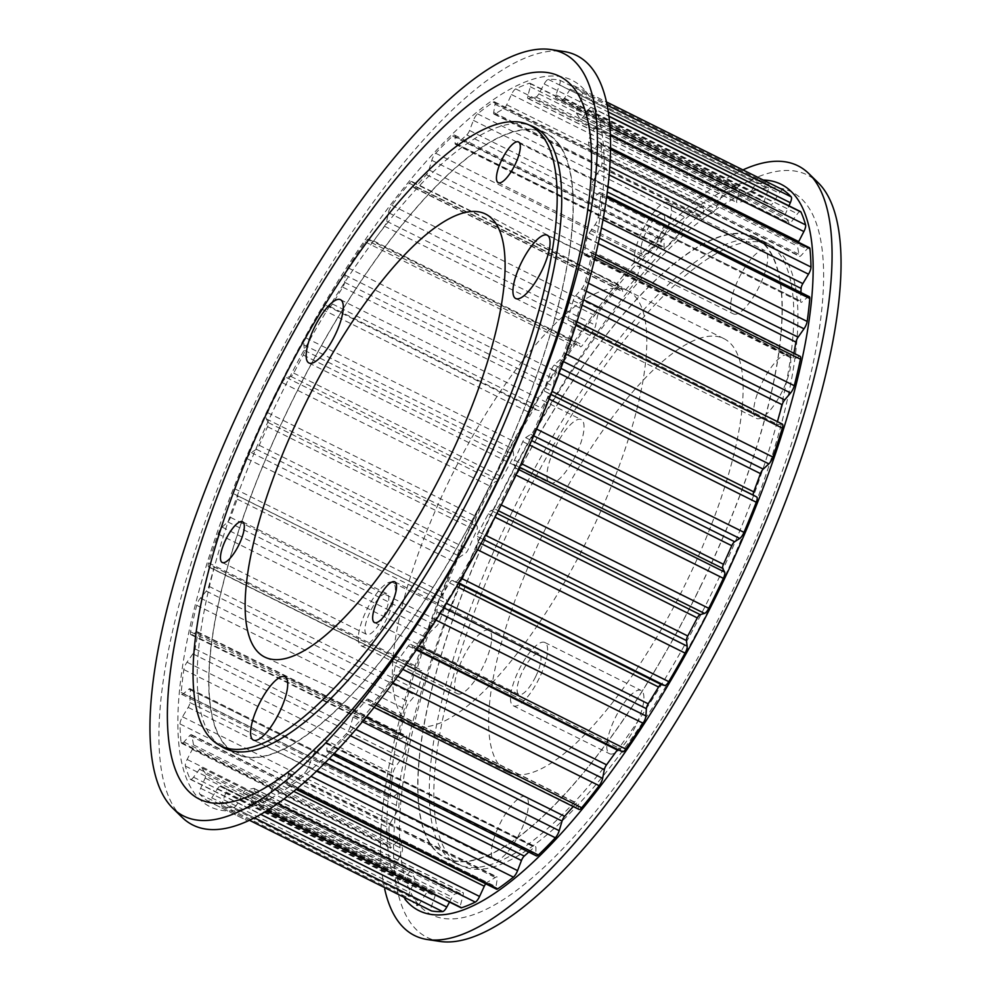<?xml version="1.0" encoding="UTF-8"?>
<svg xmlns="http://www.w3.org/2000/svg" width="991" height="991" viewBox="0 0 991 991"><rect width="100%" height="100%" fill="white"/><g stroke="black" fill="none" stroke-linecap="round" stroke-linejoin="round"><path stroke-width="0.74" stroke-dasharray="4.96 3.72" d="M405.009 899.246A405.815 125.659 116.5 0 1 482.716 501.273A405.815 125.659 116.5 0 1 763.219 180.015M384.719 889.15A429.958 133.128 116.5 0 1 482.022 501.644A429.958 133.128 116.5 0 1 742.928 169.907M440.115 941.45A425.994 131.902 116.5 0 1 494.212 507.603A425.994 131.902 116.5 0 1 818.046 182.604M494.856 507.256A403.783 125.027 116.5 0 1 788.502 190.495A403.783 125.027 116.5 0 1 728.236 599.332A403.783 125.027 116.5 0 1 434.591 916.093A403.783 125.027 116.5 0 1 494.856 507.256M700.278 587.106A347.023 107.449 -63.5 0 0 754.696 236.911A347.023 107.449 -63.5 0 0 499.699 507.974A347.023 107.449 -63.5 0 0 445.281 858.169A347.023 107.449 -63.5 0 0 700.278 587.106M511.257 513.722A347.023 107.449 116.5 0 1 766.254 242.671A347.023 107.449 116.5 0 1 711.835 592.866A347.023 107.449 116.5 0 1 456.839 863.929A347.023 107.449 116.5 0 1 511.257 513.722M273.727 397.193A405.815 125.659 116.5 0 1 568.846 78.834A405.815 125.659 116.5 0 1 508.284 489.727A405.815 125.659 116.5 0 1 213.164 808.086A405.815 125.659 116.5 0 1 273.727 397.193M182.133 817.377A429.958 133.128 116.5 0 1 260.472 391.309A429.958 133.128 116.5 0 1 563.594 51.458M491.301 483.026A347.023 107.449 116.5 0 1 236.304 754.089A347.023 107.449 116.5 0 1 290.722 403.894A347.023 107.449 116.5 0 1 545.719 132.831A347.023 107.449 116.5 0 1 491.301 483.026M220.324 745.69A347.023 107.449 116.5 0 1 279.165 398.134A347.023 107.449 116.5 0 1 529.38 125.139M491.189 482.989A346.627 107.325 -63.5 0 0 545.545 133.178A346.627 107.325 -63.5 0 0 290.834 403.932A346.627 107.325 -63.5 0 0 236.477 753.73A346.627 107.325 -63.5 0 0 491.189 482.989M659.411 236.861A22.743 7.036 116.5 0 1 642.701 254.625A22.743 7.036 116.5 0 1 646.256 231.671A22.743 7.036 116.5 0 1 662.979 213.907A22.743 7.036 116.5 0 1 659.411 236.861M535.623 676.717A22.743 7.036 116.5 0 1 518.912 694.48A22.743 7.036 116.5 0 1 522.48 671.539A22.743 7.036 116.5 0 1 539.191 653.775A22.743 7.036 116.5 0 1 535.623 676.717M383.418 616.662A22.743 7.036 116.5 0 1 366.707 634.426A22.743 7.036 116.5 0 1 370.275 611.484A22.743 7.036 116.5 0 1 386.986 593.72A22.743 7.036 116.5 0 1 383.418 616.662M449.567 479.867A242.25 75.006 -63.5 0 0 411.575 724.334A242.25 75.006 -63.5 0 0 412.268 724.656A242.25 75.006 -63.5 0 0 589.583 535.115A242.25 75.006 -63.5 0 0 628.244 290.995A242.25 75.006 -63.5 0 0 627.576 290.648A242.25 75.006 -63.5 0 0 449.567 479.867M545.868 527.831A242.25 75.006 -63.5 0 0 507.887 772.299A242.25 75.006 -63.5 0 0 685.883 583.08A242.25 75.006 -63.5 0 0 723.876 338.612A242.25 75.006 -63.5 0 0 545.868 527.831M759.354 286.263A35.354 10.951 116.5 0 1 733.377 313.887A35.354 10.951 116.5 0 1 738.914 278.198A35.354 10.951 116.5 0 1 764.903 250.587A35.354 10.951 116.5 0 1 759.354 286.263M663.053 238.298A35.354 10.951 116.5 0 1 637.077 265.922A35.354 10.951 116.5 0 1 642.614 230.234A35.354 10.951 116.5 0 1 668.603 202.622A35.354 10.951 116.5 0 1 663.053 238.298M635.578 726.118A35.354 10.951 116.5 0 1 609.589 753.742A35.354 10.951 116.5 0 1 615.138 718.054A35.354 10.951 116.5 0 1 641.115 690.442A35.354 10.951 116.5 0 1 635.578 726.118M539.265 678.166A35.354 10.951 116.5 0 1 513.288 705.778A35.354 10.951 116.5 0 1 518.838 670.102A35.354 10.951 116.5 0 1 544.815 642.478A35.354 10.951 116.5 0 1 539.265 678.166M483.36 666.063A35.354 10.951 116.5 0 1 457.384 693.688A35.354 10.951 116.5 0 1 462.921 658.012A35.354 10.951 116.5 0 1 488.91 630.387A35.354 10.951 116.5 0 1 483.36 666.063M387.06 618.111A35.354 10.951 116.5 0 1 361.083 645.723A35.354 10.951 116.5 0 1 366.62 610.047A35.354 10.951 116.5 0 1 392.609 582.423A35.354 10.951 116.5 0 1 387.06 618.111M782.469 390.801A35.354 10.951 116.5 0 1 756.48 418.425A35.354 10.951 116.5 0 1 762.029 382.749A35.354 10.951 116.5 0 1 788.006 355.125A35.354 10.951 116.5 0 1 782.469 390.801M520.126 832.366A35.354 10.951 116.5 0 1 494.15 859.99A35.354 10.951 116.5 0 1 499.687 824.301A35.354 10.951 116.5 0 1 525.676 796.69A35.354 10.951 116.5 0 1 520.126 832.366M575.709 455.278A35.354 10.951 116.5 0 1 549.72 482.902A35.354 10.951 116.5 0 1 555.27 447.214A35.354 10.951 116.5 0 1 581.246 419.602A35.354 10.951 116.5 0 1 575.709 455.278M700.166 587.068A346.627 107.325 -63.5 0 0 754.523 237.27A346.627 107.325 -63.5 0 0 499.811 508.011A346.627 107.325 -63.5 0 0 445.455 857.822A346.627 107.325 -63.5 0 0 700.166 587.068M515.704 515.927A346.627 107.325 116.5 0 1 770.416 245.173A346.627 107.325 116.5 0 1 716.059 594.972A346.627 107.325 116.5 0 1 461.348 865.725A346.627 107.325 116.5 0 1 515.704 515.927M396.35 662.806A4.757 1.474 116.5 0 1 397.577 660.737L408.317 645.959A4.757 1.474 116.5 0 1 410.584 644.299A4.757 1.474 116.5 0 1 410.757 644.447L413.111 647.482A6.788 2.106 -63.5 0 0 413.358 647.68A6.788 2.106 -63.5 0 0 416.815 645.017A402.012 124.482 -63.5 0 0 434.095 619.164A6.788 2.106 -63.5 0 0 436.92 611.868L437.403 604.597A4.757 1.474 116.5 0 1 438.517 601.029A4.757 1.474 116.5 0 1 439.224 599.728L449.604 582.943A4.757 1.474 116.5 0 1 452.292 580.491L455.736 581.42A6.788 2.106 -63.5 0 0 459.799 577.567A402.012 124.482 -63.5 0 0 476.114 549.026A6.788 2.106 -63.5 0 0 478.207 542.102L477.439 536.49A4.757 1.474 116.5 0 1 478.542 532.34A4.757 1.474 116.5 0 1 478.764 531.894L488.328 513.821A4.757 1.474 116.5 0 1 491.164 510.538L495.525 509.324A6.788 2.106 -63.5 0 0 499.774 504.246A402.012 124.482 -63.5 0 0 514.403 474.268A6.788 2.106 -63.5 0 0 515.679 468.012L513.71 464.308A4.757 1.474 116.5 0 1 514.478 460.208L522.79 441.639A4.757 1.474 116.5 0 1 523 441.193A4.757 1.474 116.5 0 1 525.651 437.65L530.755 434.355A6.788 2.106 -63.5 0 0 535.004 428.285A402.012 124.482 -63.5 0 0 547.305 398.159A6.788 2.106 -63.5 0 0 547.701 392.857L544.604 391.21A4.757 1.474 116.5 0 1 544.79 387.766L551.504 369.532A4.757 1.474 116.5 0 1 552.074 368.181A4.757 1.474 116.5 0 1 554.254 365.035L559.878 359.795A6.788 2.106 -63.5 0 0 563.929 352.982A402.012 124.482 -63.5 0 0 573.368 324.045A6.788 2.106 -63.5 0 0 573.318 319.982A6.788 2.106 -63.5 0 0 572.872 319.92L568.797 320.403A4.757 1.474 116.5 0 1 568.487 320.366A4.757 1.474 116.5 0 1 568.376 317.777L573.194 300.657A4.757 1.474 116.5 0 1 574.062 298.452A4.757 1.474 116.5 0 1 575.721 295.826L581.618 288.876A6.788 2.106 -63.5 0 0 585.297 281.63A402.012 124.482 -63.5 0 0 591.466 255.133A6.788 2.106 -63.5 0 0 591.107 252.234A6.788 2.106 -63.5 0 0 590.103 252.371L585.223 254.984A4.757 1.474 116.5 0 1 584.517 255.071A4.757 1.474 116.5 0 1 584.219 253.275L586.932 238.013A4.757 1.474 116.5 0 1 587.973 235.028A4.757 1.474 116.5 0 1 589.112 233.083L595.021 224.722A6.788 2.106 -63.5 0 0 598.18 217.351A402.012 124.482 -63.5 0 0 600.806 194.459A6.788 2.106 -63.5 0 0 600.286 192.588A6.788 2.106 -63.5 0 0 598.626 193.171L593.151 197.791A4.757 1.474 116.5 0 1 591.986 198.2A4.757 1.474 116.5 0 1 591.615 197.085L592.098 184.363A4.757 1.474 116.5 0 1 593.225 180.684A4.757 1.474 116.5 0 1 593.844 179.532L599.518 170.118A6.788 2.106 -63.5 0 0 602.008 162.958A402.012 124.482 -63.5 0 0 600.967 144.674A6.788 2.106 -63.5 0 0 600.447 143.633A6.788 2.106 -63.5 0 0 598.081 144.921L592.246 151.338A4.757 1.474 116.5 0 1 590.586 152.23A4.757 1.474 116.5 0 1 590.24 151.66L588.481 142.035A4.757 1.474 116.5 0 1 589.571 137.811A4.757 1.474 116.5 0 1 589.719 137.514L594.897 127.467A6.788 2.106 -63.5 0 0 596.619 120.815A402.012 124.482 -63.5 0 0 591.961 107.932A6.788 2.106 -63.5 0 0 591.59 107.523A6.788 2.106 -63.5 0 0 588.481 109.716L582.547 117.644A4.757 1.474 116.5 0 1 580.367 119.18A4.757 1.474 116.5 0 1 580.169 118.982L576.229 112.875A4.757 1.474 116.5 0 1 576.911 108.861L581.358 98.629A6.788 2.106 -63.5 0 0 582.237 92.782A402.012 124.482 -63.5 0 0 574.173 85.87A6.788 2.106 -63.5 0 0 574.099 85.833A6.788 2.106 -63.5 0 0 570.246 89.091L564.474 98.196A4.757 1.474 116.5 0 1 561.81 100.5L555.889 98.159A4.757 1.474 116.5 0 1 555.852 98.146A4.757 1.474 116.5 0 1 555.976 94.839L559.506 84.854A6.788 2.106 -63.5 0 0 559.68 80.135A6.788 2.106 -63.5 0 0 559.494 80.073A402.012 124.482 -63.5 0 0 548.37 79.429A6.788 2.106 -63.5 0 0 544.183 83.962L538.831 93.835A4.757 1.474 116.5 0 1 536.007 96.994L528.339 98.543A4.757 1.474 116.5 0 1 527.98 98.505A4.757 1.474 116.5 0 1 527.819 96.053L530.296 86.75A6.788 2.106 -63.5 0 0 530.086 83.256A6.788 2.106 -63.5 0 0 529.392 83.244A402.012 124.482 -63.5 0 0 515.704 88.893A6.788 2.106 -63.5 0 0 511.629 94.108A6.788 2.106 -63.5 0 0 511.43 94.541L506.711 104.761A4.757 1.474 116.5 0 1 503.862 108.638L494.794 114.002A4.757 1.474 116.5 0 1 494.014 114.126A4.757 1.474 116.5 0 1 493.704 112.454L494.992 104.253A6.788 2.106 -63.5 0 0 494.546 101.85A6.788 2.106 -63.5 0 0 493.245 102.16A402.012 124.482 -63.5 0 0 477.575 113.866A6.788 2.106 -63.5 0 0 474.156 118.647A6.788 2.106 -63.5 0 0 473.413 120.369L469.548 130.49A4.757 1.474 116.5 0 1 466.773 134.912L456.702 143.856A4.757 1.474 116.5 0 1 455.464 144.327A4.757 1.474 116.5 0 1 455.08 143.311L455.142 136.56A6.788 2.106 -63.5 0 0 454.609 135.11A6.788 2.106 -63.5 0 0 452.627 136.002A402.012 124.482 -63.5 0 0 435.668 153.233A6.788 2.106 -63.5 0 0 432.956 157.358A6.788 2.106 -63.5 0 0 431.791 160.319L428.942 169.895A4.757 1.474 116.5 0 1 426.378 174.676L415.737 186.804A4.757 1.474 116.5 0 1 414.003 187.794A4.757 1.474 116.5 0 1 413.668 187.299L412.491 182.294A6.788 2.106 -63.5 0 0 412.033 181.588A6.788 2.106 -63.5 0 0 409.308 183.261A402.012 124.482 -63.5 0 0 391.817 205.286A6.788 2.106 -63.5 0 0 389.835 208.531A6.788 2.106 -63.5 0 0 388.385 212.631L386.688 221.253A4.757 1.474 116.5 0 1 384.446 226.183L373.706 240.962A4.757 1.474 116.5 0 1 371.439 242.609A4.757 1.474 116.5 0 1 371.266 242.473L368.912 239.438A6.788 2.106 -63.5 0 0 368.664 239.24A6.788 2.106 -63.5 0 0 365.196 241.903A402.012 124.482 -63.5 0 0 347.915 267.756A6.788 2.106 -63.5 0 0 346.689 269.948A6.788 2.106 -63.5 0 0 345.091 275.052L344.62 282.324A4.757 1.474 116.5 0 1 342.799 287.192L332.419 303.977A4.757 1.474 116.5 0 1 329.718 306.43L326.287 305.501A6.788 2.106 -63.5 0 0 322.224 309.353A402.012 124.482 -63.5 0 0 305.909 337.894A6.788 2.106 -63.5 0 0 305.389 338.91A6.788 2.106 -63.5 0 0 303.816 344.818L304.571 350.43A4.757 1.474 116.5 0 1 303.246 355.013L293.695 373.099A4.757 1.474 116.5 0 1 290.858 376.382L286.486 377.583A6.788 2.106 -63.5 0 0 282.237 382.675A402.012 124.482 -63.5 0 0 274.829 397.626A402.012 124.482 -63.5 0 0 267.62 412.652A6.788 2.106 -63.5 0 0 266.344 418.908L268.313 422.612A4.757 1.474 116.5 0 1 267.545 426.712L259.233 445.281A4.757 1.474 116.5 0 1 256.372 449.257L251.268 452.553A6.788 2.106 -63.5 0 0 247.49 457.607A6.788 2.106 -63.5 0 0 247.019 458.635A402.012 124.482 -63.5 0 0 234.718 488.761A6.788 2.106 -63.5 0 0 234.322 494.063L237.406 495.698A4.757 1.474 116.5 0 1 237.233 499.142L230.519 517.389A4.757 1.474 116.5 0 1 227.769 521.885L222.145 527.125A6.788 2.106 -63.5 0 0 219.048 531.634A6.788 2.106 -63.5 0 0 218.094 533.938A402.012 124.482 -63.5 0 0 208.655 562.876A6.788 2.106 -63.5 0 0 208.705 566.939A6.788 2.106 -63.5 0 0 209.138 567.001L213.226 566.505A4.757 1.474 116.5 0 1 213.523 566.555A4.757 1.474 116.5 0 1 213.635 569.144L208.816 586.263A4.757 1.474 116.5 0 1 206.301 591.094L200.405 598.044A6.788 2.106 -63.5 0 0 198.039 601.785A6.788 2.106 -63.5 0 0 196.714 605.29A402.012 124.482 -63.5 0 0 190.557 631.787A6.788 2.106 -63.5 0 0 190.916 634.686A6.788 2.106 -63.5 0 0 191.92 634.55L196.8 631.936A4.757 1.474 116.5 0 1 197.506 631.849A4.757 1.474 116.5 0 1 197.804 633.645L195.091 648.894A4.757 1.474 116.5 0 1 192.911 653.837L187.002 662.199A6.788 2.106 -63.5 0 0 185.379 664.973A6.788 2.106 -63.5 0 0 183.831 669.569A402.012 124.482 -63.5 0 0 181.217 692.461A6.788 2.106 -63.5 0 0 181.737 694.332A6.788 2.106 -63.5 0 0 183.397 693.75L188.872 689.129A4.757 1.474 116.5 0 1 190.037 688.72A4.757 1.474 116.5 0 1 190.408 689.835L189.913 702.557A4.757 1.474 116.5 0 1 188.166 707.388L182.505 716.803A6.788 2.106 -63.5 0 0 181.613 718.45A6.788 2.106 -63.5 0 0 180.015 723.963A402.012 124.482 -63.5 0 0 181.056 742.247A6.788 2.106 -63.5 0 0 181.564 743.287A6.788 2.106 -63.5 0 0 183.942 741.999L189.776 735.582A4.757 1.474 116.5 0 1 191.436 734.69A4.757 1.474 116.5 0 1 191.783 735.26L193.53 744.885A4.757 1.474 116.5 0 1 192.304 749.407L187.126 759.453A6.788 2.106 -63.5 0 0 186.915 759.874A6.788 2.106 -63.5 0 0 185.404 766.105A402.012 124.482 -63.5 0 0 190.061 778.988A6.788 2.106 -63.5 0 0 190.421 779.397A6.788 2.106 -63.5 0 0 193.542 777.204L199.476 769.276A4.757 1.474 116.5 0 1 201.656 767.74A4.757 1.474 116.5 0 1 201.854 767.938L205.781 774.045A4.757 1.474 116.5 0 1 205.112 778.059L200.665 788.291A6.788 2.106 -63.5 0 0 199.786 794.138A402.012 124.482 -63.5 0 0 207.85 801.05A6.788 2.106 -63.5 0 0 207.912 801.087A6.788 2.106 -63.5 0 0 211.764 797.829L217.537 788.725A4.757 1.474 116.5 0 1 220.2 786.42L226.134 788.762A4.757 1.474 116.5 0 1 226.159 788.774A4.757 1.474 116.5 0 1 226.047 792.082L222.504 802.066A6.788 2.106 -63.5 0 0 222.343 806.785A6.788 2.106 -63.5 0 0 222.529 806.847A402.012 124.482 -63.5 0 0 233.641 807.492A6.788 2.106 -63.5 0 0 237.828 802.958L243.191 793.085A4.757 1.474 116.5 0 1 246.016 789.926L253.684 788.378A4.757 1.474 116.5 0 1 254.043 788.415A4.757 1.474 116.5 0 1 254.191 790.868L251.726 800.158A6.788 2.106 -63.5 0 0 251.937 803.664A6.788 2.106 -63.5 0 0 252.631 803.676A402.012 124.482 -63.5 0 0 266.319 798.028A6.788 2.106 -63.5 0 0 270.593 792.379L275.3 782.159A4.757 1.474 116.5 0 1 275.448 781.862A4.757 1.474 116.5 0 1 278.161 778.282L287.229 772.918A4.757 1.474 116.5 0 1 288.009 772.794A4.757 1.474 116.5 0 1 288.319 774.467L287.031 782.667A6.788 2.106 -63.5 0 0 287.477 785.07A6.788 2.106 -63.5 0 0 288.777 784.761A402.012 124.482 -63.5 0 0 304.448 773.054A6.788 2.106 -63.5 0 0 308.61 766.551L312.475 756.43A4.757 1.474 116.5 0 1 312.995 755.241A4.757 1.474 116.5 0 1 315.249 752.008L325.321 743.064A4.757 1.474 116.5 0 1 326.559 742.593A4.757 1.474 116.5 0 1 326.931 743.609L326.869 750.36A6.788 2.106 -63.5 0 0 327.414 751.81A6.788 2.106 -63.5 0 0 329.396 750.918A402.012 124.482 -63.5 0 0 346.355 733.687A6.788 2.106 -63.5 0 0 350.232 726.601L353.069 717.026A4.757 1.474 116.5 0 1 353.886 714.957A4.757 1.474 116.5 0 1 355.633 712.244L366.274 700.117A4.757 1.474 116.5 0 1 368.02 699.126A4.757 1.474 116.5 0 1 368.355 699.621L369.519 704.626A6.788 2.106 -63.5 0 0 369.99 705.332A6.788 2.106 -63.5 0 0 372.703 703.66A402.012 124.482 -63.5 0 0 390.206 681.635A6.788 2.106 -63.5 0 0 393.638 674.289L395.335 665.667A4.757 1.474 116.5 0 1 396.35 662.806M485.714 883.799A4.757 1.474 116.5 0 1 487.138 882.362L496.206 876.998A4.757 1.474 116.5 0 1 496.986 876.874A4.757 1.474 116.5 0 1 497.296 878.546L496.008 886.747A6.788 2.106 -63.5 0 0 496.454 889.15M783.014 189.876A6.788 2.106 -63.5 0 0 779.236 193.171L773.463 202.275A4.757 1.474 116.5 0 1 770.8 204.58L764.866 202.238A4.757 1.474 116.5 0 1 764.953 198.918L768.496 188.934A6.788 2.106 -63.5 0 0 768.657 184.215A6.788 2.106 -63.5 0 0 768.471 184.153A402.012 124.482 -63.5 0 0 757.359 183.508A6.788 2.106 -63.5 0 0 753.172 188.042L747.809 197.915A4.757 1.474 116.5 0 1 744.984 201.074L737.316 202.622A4.757 1.474 116.5 0 1 736.957 202.585A4.757 1.474 116.5 0 1 736.808 200.132L739.274 190.842A6.788 2.106 -63.5 0 0 739.063 187.336A6.788 2.106 -63.5 0 0 738.369 187.324A402.012 124.482 -63.5 0 0 724.681 192.972A6.788 2.106 -63.5 0 0 720.618 198.188A6.788 2.106 -63.5 0 0 720.407 198.621L715.7 208.841A4.757 1.474 116.5 0 1 712.839 212.718L703.771 218.082A4.757 1.474 116.5 0 1 702.991 218.206A4.757 1.474 116.5 0 1 702.681 216.534L703.969 208.333A6.788 2.106 -63.5 0 0 703.523 205.93A6.788 2.106 -63.5 0 0 702.223 206.239A402.012 124.482 -63.5 0 0 686.552 217.946A6.788 2.106 -63.5 0 0 683.133 222.727A6.788 2.106 -63.5 0 0 682.39 224.449L678.525 234.57A4.757 1.474 116.5 0 1 675.751 238.992L665.679 247.936A4.757 1.474 116.5 0 1 664.441 248.407A4.757 1.474 116.5 0 1 664.069 247.391L664.131 240.64A6.788 2.106 -63.5 0 0 663.586 239.19A6.788 2.106 -63.5 0 0 661.604 240.082A402.012 124.482 -63.5 0 0 644.645 257.313A6.788 2.106 -63.5 0 0 641.933 261.438A6.788 2.106 -63.5 0 0 640.768 264.399L637.931 273.974A4.757 1.474 116.5 0 1 635.367 278.756L624.726 290.883A4.757 1.474 116.5 0 1 622.98 291.874A4.757 1.474 116.5 0 1 622.645 291.379L621.481 286.374A6.788 2.106 -63.5 0 0 621.01 285.668A6.788 2.106 -63.5 0 0 618.297 287.34A402.012 124.482 -63.5 0 0 600.794 309.365A6.788 2.106 -63.5 0 0 598.812 312.611A6.788 2.106 -63.5 0 0 597.362 316.711L595.665 325.333A4.757 1.474 116.5 0 1 593.423 330.263L582.683 345.041A4.757 1.474 116.5 0 1 580.416 346.701A4.757 1.474 116.5 0 1 580.243 346.553L577.889 343.518A6.788 2.106 -63.5 0 0 577.642 343.32A6.788 2.106 -63.5 0 0 574.185 345.983A402.012 124.482 -63.5 0 0 556.905 371.836A6.788 2.106 -63.5 0 0 555.666 374.028A6.788 2.106 -63.5 0 0 554.08 379.132L553.597 386.403A4.757 1.474 116.5 0 1 551.776 391.272L541.396 408.057A4.757 1.474 116.5 0 1 538.708 410.509L535.264 409.58A6.788 2.106 -63.5 0 0 531.201 413.433A402.012 124.482 -63.5 0 0 514.886 441.974A6.788 2.106 -63.5 0 0 514.366 442.989A6.788 2.106 -63.5 0 0 512.793 448.898L513.561 454.51A4.757 1.474 116.5 0 1 512.236 459.106L502.672 477.179A4.757 1.474 116.5 0 1 499.836 480.462L495.475 481.676A6.788 2.106 -63.5 0 0 491.226 486.754A402.012 124.482 -63.5 0 0 483.806 501.706A402.012 124.482 -63.5 0 0 476.597 516.732A6.788 2.106 -63.5 0 0 475.321 522.988L477.29 526.692A4.757 1.474 116.5 0 1 476.522 530.792L468.21 549.361A4.757 1.474 116.5 0 1 465.349 553.35L460.245 556.645A6.788 2.106 -63.5 0 0 456.467 561.686A6.788 2.106 -63.5 0 0 455.996 562.715A402.012 124.482 -63.5 0 0 443.695 592.841A6.788 2.106 -63.5 0 0 443.299 598.143L446.396 599.79A4.757 1.474 116.5 0 1 446.21 603.234L439.496 621.468A4.757 1.474 116.5 0 1 436.746 625.965L431.122 631.205A6.788 2.106 -63.5 0 0 428.025 635.714A6.788 2.106 -63.5 0 0 427.071 638.018A402.012 124.482 -63.5 0 0 417.632 666.955A6.788 2.106 -63.5 0 0 417.682 671.018A6.788 2.106 -63.5 0 0 418.128 671.08L422.203 670.597A4.757 1.474 116.5 0 1 422.513 670.634A4.757 1.474 116.5 0 1 422.624 673.223L417.806 690.343A4.757 1.474 116.5 0 1 415.279 695.174L409.382 702.123A6.788 2.106 -63.5 0 0 407.016 705.865A6.788 2.106 -63.5 0 0 405.703 709.37A402.012 124.482 -63.5 0 0 399.534 735.867A6.788 2.106 -63.5 0 0 399.893 738.766A6.788 2.106 -63.5 0 0 400.897 738.629L405.777 736.016A4.757 1.474 116.5 0 1 406.483 735.929A4.757 1.474 116.5 0 1 406.781 737.725L404.068 752.987A4.757 1.474 116.5 0 1 401.888 757.917L395.979 766.278A6.788 2.106 -63.5 0 0 394.356 769.053A6.788 2.106 -63.5 0 0 392.82 773.649A402.012 124.482 -63.5 0 0 390.194 796.541A6.788 2.106 -63.5 0 0 390.714 798.412A6.788 2.106 -63.5 0 0 392.374 797.829L397.849 793.209A4.757 1.474 116.5 0 1 399.014 792.8A4.757 1.474 116.5 0 1 399.385 793.915L398.902 806.637A4.757 1.474 116.5 0 1 397.156 811.468L391.482 820.882A6.788 2.106 -63.5 0 0 390.59 822.53A6.788 2.106 -63.5 0 0 388.992 828.042A402.012 124.482 -63.5 0 0 390.033 846.326A6.788 2.106 -63.5 0 0 390.553 847.367A6.788 2.106 -63.5 0 0 392.919 846.079L398.754 839.662A4.757 1.474 116.5 0 1 400.414 838.77A4.757 1.474 116.5 0 1 400.76 839.34L402.519 848.965A4.757 1.474 116.5 0 1 401.281 853.486L396.103 863.533A6.788 2.106 -63.5 0 0 395.892 863.954A6.788 2.106 -63.5 0 0 394.381 870.185A402.012 124.482 -63.5 0 0 399.039 883.068A6.788 2.106 -63.5 0 0 399.41 883.477A6.788 2.106 -63.5 0 0 402.519 881.284L408.453 873.356A4.757 1.474 116.5 0 1 410.633 871.82A4.757 1.474 116.5 0 1 410.831 872.018L414.771 878.125A4.757 1.474 116.5 0 1 414.089 882.139L409.642 892.371A6.788 2.106 -63.5 0 0 408.763 898.218A402.012 124.482 -63.5 0 0 416.827 905.13M782.295 424.061A6.788 2.106 -63.5 0 0 781.862 423.999L777.774 424.495A4.757 1.474 116.5 0 1 777.477 424.445A4.757 1.474 116.5 0 1 777.365 421.856L777.427 421.633M800.084 356.314A6.788 2.106 -63.5 0 0 799.08 356.45L794.2 359.064A4.757 1.474 116.5 0 1 793.494 359.151A4.757 1.474 116.5 0 1 793.196 357.355L793.927 353.254M809.263 296.668A6.788 2.106 -63.5 0 0 807.603 297.25L802.128 301.871A4.757 1.474 116.5 0 1 800.963 302.28A4.757 1.474 116.5 0 1 800.592 301.165L800.926 292.518M809.436 247.713A6.788 2.106 -63.5 0 0 807.058 249.001L801.223 255.418A4.757 1.474 116.5 0 1 799.564 256.31A4.757 1.474 116.5 0 1 799.217 255.74L797.47 246.115A4.757 1.474 116.5 0 1 798.399 242.225M800.579 211.603A6.788 2.106 -63.5 0 0 797.458 213.796L791.524 221.724A4.757 1.474 116.5 0 1 789.344 223.26A4.757 1.474 116.5 0 1 789.146 223.062L785.219 216.955A4.757 1.474 116.5 0 1 785.888 212.941L788.985 205.831M555.852 98.146L764.841 202.226A4.757 1.474 116.5 0 1 764.841 202.226L555.889 98.159M418.611 904.535A6.788 2.106 -63.5 0 0 420.754 901.909L426.526 892.804A4.757 1.474 116.5 0 1 429.19 890.5L435.111 892.841A4.757 1.474 116.5 0 1 435.148 892.854A4.757 1.474 116.5 0 1 435.024 896.161L431.494 906.146A6.788 2.106 -63.5 0 0 431.172 910.754M449.518 902.07L452.169 897.165A4.757 1.474 116.5 0 1 454.993 894.006L462.661 892.457A4.757 1.474 116.5 0 1 463.02 892.495A4.757 1.474 116.5 0 1 463.181 894.947L460.704 904.25A6.788 2.106 -63.5 0 0 460.914 907.744M528.736 852.074L534.298 847.144A4.757 1.474 116.5 0 1 535.536 846.673A4.757 1.474 116.5 0 1 535.92 847.689L535.858 854.44A6.788 2.106 -63.5 0 0 536.391 855.89M573.207 806.538L575.263 804.197A4.757 1.474 116.5 0 1 576.997 803.206A4.757 1.474 116.5 0 1 577.332 803.701L578.509 808.706A6.788 2.106 -63.5 0 0 578.967 809.412M617.74 749.469A4.757 1.474 116.5 0 1 619.561 748.391A4.757 1.474 116.5 0 1 619.734 748.527L622.088 751.562L413.111 647.482M397.577 660.737L406.013 664.936M355.633 712.244L366.1 717.459M315.249 752.008L329.123 758.92M278.161 778.282L487.138 882.362M185.404 766.105L394.381 870.185M180.015 723.963L388.992 828.042M183.831 669.569L392.82 773.649M196.714 605.29L405.703 709.37M218.094 533.938L427.071 638.018M247.019 458.635L455.996 562.715M267.62 412.652L476.597 516.732M303.816 344.818L512.793 448.898M345.091 275.052L554.08 379.132M388.385 212.631L597.362 316.711M431.791 160.319L640.768 264.399M473.413 120.369L682.39 224.449M511.43 94.541L720.407 198.621M589.719 137.514L610.419 147.82M593.844 179.532L607.842 186.494M589.112 233.083L599.282 238.15M575.721 295.826L583.625 299.765M554.254 365.035L560.856 368.318M525.651 437.65L531.585 440.611M478.764 531.894L485.528 535.264M439.224 599.728L446.507 603.358M416.815 645.017L419.007 646.107M434.095 619.164L436.028 620.131M436.92 611.868L440.215 613.503M437.403 604.597L443.782 607.78M449.604 582.943L456.69 586.474M452.292 580.491L458.424 583.538M455.736 581.42L458.783 582.943M459.799 577.567L461.447 578.385M476.114 549.026L477.65 549.794M478.207 542.102L481.069 543.526M477.439 536.49L483.298 539.401M488.328 513.821L495.029 517.166M491.164 510.538L496.949 513.425M495.525 509.324L498.337 510.724M499.774 504.246L501.235 504.976M514.403 474.268L515.877 474.999M515.679 468.012L518.504 469.424M513.71 464.308L519.544 467.207M514.478 460.208L521.229 463.565M522.79 441.639L529.628 445.046M530.755 434.355L533.691 435.817M535.004 428.285L536.602 429.078M547.305 398.159L549.051 399.039M547.701 392.857L550.872 394.443M544.604 391.21L550.909 394.356M544.79 387.766L552.074 391.395M551.504 369.532L559.011 373.273M559.878 359.795L563.334 361.517M563.929 352.982L566.022 354.022M573.368 324.045L575.771 325.234M572.872 319.92L781.862 423.999M568.797 320.403L777.774 424.495M568.376 317.777L777.365 421.856M573.194 300.657L582.051 305.067M581.618 288.876L586.127 291.119M585.297 281.63L588.344 283.141M591.466 255.133L595.058 256.929M590.103 252.371L799.08 356.45M585.223 254.984L794.2 359.064M584.219 253.275L793.196 357.355M586.932 238.013L598.106 243.588M595.021 224.722L601.364 227.868M598.18 217.351L602.887 219.692M600.806 194.459L606.467 197.283M598.626 193.171L807.603 297.25M593.151 197.791L802.128 301.871M591.615 197.085L800.592 301.165M592.098 184.363L607.186 191.882M599.518 170.118L609.031 174.862M602.008 162.958L609.663 166.761M600.967 144.674L610.394 149.368M598.081 144.921L807.058 249.001M592.246 151.338L801.223 255.418M590.24 151.66L799.217 255.74M588.481 142.035L797.47 246.115M594.897 127.467L610.258 135.123M596.619 120.815L609.849 127.418M591.961 107.932L608.771 116.306M588.481 109.716L797.458 213.796M582.547 117.644L791.524 221.724M580.169 118.982L789.146 223.062M576.229 112.875L785.219 216.955M576.911 108.861L785.888 212.941M581.358 98.629L608.177 111.983M582.237 92.782L606.975 105.108M574.173 85.87L606.281 101.862M570.246 89.091L779.236 193.171M564.474 98.196L773.463 202.275M561.81 100.5L770.8 204.58M555.976 94.839L764.953 198.918M559.506 84.854L768.496 188.934M559.494 80.073L768.471 184.153M548.37 79.429L757.359 183.508M544.183 83.962L753.172 188.042M538.831 93.835L747.809 197.915M536.007 96.994L744.984 201.074M528.339 98.543L737.316 202.622M527.819 96.053L736.808 200.132M530.296 86.75L739.274 190.842M529.392 83.244L738.369 187.324M515.704 88.893L724.681 192.972M506.711 104.761L715.7 208.841M503.862 108.638L712.839 212.718M494.794 114.002L703.771 218.082M493.704 112.454L702.681 216.534M494.992 104.253L703.969 208.333M493.245 102.16L702.223 206.239M477.575 113.866L686.552 217.946M469.548 130.49L678.525 234.57M466.773 134.912L675.751 238.992M456.702 143.856L665.679 247.936M455.08 143.311L664.069 247.391M455.142 136.56L664.131 240.64M452.627 136.002L661.604 240.082M435.668 153.233L644.645 257.313M428.942 169.895L637.931 273.974M426.378 174.676L635.367 278.756M415.737 186.804L624.726 290.883M413.668 187.299L622.645 291.379M412.491 182.294L621.481 286.374M409.308 183.261L618.297 287.34M391.817 205.286L600.794 309.365M386.688 221.253L595.665 325.333M384.446 226.183L593.423 330.263M373.706 240.962L582.683 345.041M371.266 242.473L580.243 346.553M368.912 239.438L577.889 343.518M365.196 241.903L574.185 345.983M347.915 267.756L556.905 371.836M344.62 282.324L553.597 386.403M342.799 287.192L551.776 391.272M332.419 303.977L541.396 408.057M329.718 306.43L538.708 410.509M326.287 305.501L535.264 409.58M322.224 309.353L531.201 413.433M305.909 337.894L514.886 441.974M304.571 350.43L513.561 454.51M303.246 355.013L512.236 459.106M293.695 373.099L502.672 477.179M290.858 376.382L499.836 480.462M286.486 377.583L495.475 481.676M282.237 382.675L491.226 486.754M266.344 418.908L475.321 522.988M268.313 422.612L477.29 526.692M267.545 426.712L476.522 530.792M259.233 445.281L468.21 549.361M256.372 449.257L465.349 553.35M251.268 452.553L460.245 556.645M234.718 488.761L443.695 592.841M234.322 494.063L443.299 598.143M237.406 495.698L446.396 599.79M237.233 499.142L446.21 603.234M230.519 517.389L439.496 621.468M227.769 521.885L436.746 625.965M222.145 527.125L431.122 631.205M208.655 562.876L417.632 666.955M209.138 567.001L418.128 671.08M213.226 566.505L422.203 670.597M213.635 569.144L422.624 673.223M208.816 586.263L417.806 690.343M206.301 591.094L415.279 695.174M200.405 598.044L409.382 702.123M190.557 631.787L399.534 735.867M191.92 634.55L400.897 738.629M196.8 631.936L405.777 736.016M197.804 633.645L406.781 737.725M195.091 648.894L404.068 752.987M192.911 653.837L401.888 757.917M187.002 662.199L395.979 766.278M181.217 692.461L390.194 796.541M183.397 693.75L392.374 797.829M188.872 689.129L397.849 793.209M190.408 689.835L399.385 793.915M189.913 702.557L398.902 806.637M188.166 707.388L397.156 811.468M182.505 716.803L391.482 820.882M181.056 742.247L390.033 846.326M183.942 741.999L392.919 846.079M189.776 735.582L398.754 839.662M191.783 735.26L400.76 839.34M193.53 744.885L402.519 848.965M192.304 749.407L401.281 853.486M187.126 759.453L396.103 863.533M190.061 778.988L399.039 883.068M193.542 777.204L402.519 881.284M199.476 769.276L408.453 873.356M201.854 767.938L410.831 872.018M205.781 774.045L414.771 878.125M205.112 778.059L414.089 882.139M200.665 788.291L409.642 892.371M199.786 794.138L408.763 898.218M207.85 801.05L248.084 821.093L207.912 801.087M211.764 797.829L420.754 901.909M217.537 788.725L426.526 892.804M220.2 786.42L429.19 890.5M435.148 892.854L226.159 788.774L435.111 892.841M226.047 792.082L435.024 896.161M222.504 802.066L431.494 906.146M222.529 806.847L249.658 820.362M233.641 807.492L254.588 817.922M237.828 802.958L260.943 814.466M243.191 793.085L452.169 897.165M246.016 789.926L454.993 894.006M253.684 788.378L462.661 892.457M254.191 790.868L463.181 894.947M251.726 800.158L460.704 904.25M252.631 803.676L267.013 810.836M266.319 798.028L277.74 803.713M270.593 792.379L284.083 799.105M275.3 782.159L293.893 791.425M287.229 772.918L496.206 876.998M288.319 774.467L497.296 878.546M287.031 782.667L496.008 886.747M288.777 784.761L297.003 788.848M304.448 773.054L311.162 776.411M308.61 766.551L317.132 770.8M312.475 756.43L325.283 762.81M325.321 743.064L534.298 847.144M326.931 743.609L535.92 847.689M326.869 750.36L535.858 854.44M329.396 750.918L334.425 753.42M346.355 733.687L350.541 735.78M350.232 726.601L356.004 729.487M353.069 717.026L362.545 721.745M366.274 700.117L575.263 804.197M368.355 699.621L577.332 803.701M369.519 704.626L578.509 808.706M372.703 703.66L375.936 705.258M390.206 681.635L392.956 682.997M393.638 674.289L397.825 676.37M395.335 665.667L402.841 669.408M408.317 645.959L416.393 649.972M410.757 644.447L619.734 748.527M766.254 242.671L754.696 236.911M224.746 748.329L236.304 754.089M538.571 129.722L545.545 133.178M498.238 182.678L642.701 254.625M374.462 622.546L518.912 694.48M222.244 562.492L366.707 634.426M412.268 724.656L265.477 657.429M507.887 772.299L411.575 724.334M637.077 265.922L733.377 313.887M513.288 705.778L609.589 753.742M361.083 645.723L457.384 693.688M515.729 298.514L756.48 418.425M253.386 740.079L494.15 859.99M308.957 362.991L549.72 482.902M754.523 237.27L770.416 245.173M413.358 647.68L416.79 649.39M573.318 319.982L576.886 321.753M568.487 320.366L777.477 424.445M591.107 252.234L595.641 254.489M584.517 255.071L793.494 359.151M600.286 192.588L606.678 195.772M591.986 198.2L800.963 302.28M600.447 143.633L610.406 148.6M590.586 152.23L799.564 256.31M591.59 107.523L608.747 116.071M580.367 119.18L789.344 223.26M574.099 85.833L606.281 101.85M559.68 80.135L768.657 184.215M527.98 98.505L736.957 202.585M530.086 83.256L739.063 187.336M494.014 114.126L702.991 218.206M494.546 101.85L703.523 205.93M455.464 144.327L664.441 248.407M454.609 135.11L663.586 239.19M414.003 187.794L622.98 291.874M412.033 181.588L621.01 285.668M371.439 242.609L580.416 346.701M368.664 239.24L577.642 343.32M208.705 566.939L417.682 671.018M213.523 566.555L422.513 670.634M190.916 634.686L399.893 738.766M197.506 631.849L406.483 735.929M181.737 694.332L390.714 798.412M190.037 688.72L399.014 792.8M181.564 743.287L390.553 847.367M191.436 734.69L400.414 838.77M190.421 779.397L399.41 883.477M201.656 767.74L410.633 871.82M222.343 806.785L249.633 820.375M254.043 788.415L463.02 892.495M251.937 803.664L266.715 811.022M288.009 772.794L496.986 876.874M287.477 785.07L296.284 789.455M326.559 742.593L535.536 846.673M327.414 751.81L333.211 754.696M368.02 699.126L576.997 803.206M369.99 705.332L374.202 707.438M410.584 644.299L619.561 748.391M445.455 857.822L461.348 865.725M229.516 750.274L236.477 753.73M518.516 141.973L662.979 213.907M394.74 581.828L539.191 653.775M242.522 521.774L386.986 593.72M628.244 290.995L486.147 214.353M723.876 338.612L627.576 290.648M668.603 202.622L764.903 250.587M544.815 642.478L641.115 690.442M392.609 582.423L488.91 630.387M547.255 235.214L788.006 355.125M284.913 676.779L525.676 796.69M340.483 299.691L581.246 419.602M534.161 127.071L545.719 132.831M456.839 863.929L445.281 858.169"/><path stroke-width="1.49" d="M763.219 180.015A405.815 125.659 116.5 0 1 717.273 593.807A405.815 125.659 116.5 0 1 405.009 899.246M742.928 169.907A429.958 133.128 116.5 0 1 808.867 173.623A429.958 133.128 116.5 0 1 730.528 599.691A429.958 133.128 116.5 0 1 427.406 939.542A429.958 133.128 116.5 0 1 384.719 889.15M808.867 173.623L818.046 182.604A425.994 131.902 116.5 0 1 740.438 604.745A425.994 131.902 116.5 0 1 440.115 941.45L427.406 939.542M550.885 49.55L563.594 51.458A429.958 133.128 116.5 0 1 508.978 489.356A429.958 133.128 116.5 0 1 182.133 817.377L172.954 808.396A425.994 131.902 116.5 0 1 250.562 386.255A425.994 131.902 116.5 0 1 550.885 49.55A425.994 131.902 116.5 0 1 496.788 483.397A425.994 131.902 116.5 0 1 172.954 808.396M496.144 483.744A403.783 125.027 116.5 0 1 202.498 800.505A403.783 125.027 116.5 0 1 262.764 391.668A403.783 125.027 116.5 0 1 556.409 74.907A403.783 125.027 116.5 0 1 496.144 483.744M529.38 125.139A347.023 107.449 116.5 0 1 534.161 127.071A347.023 107.449 116.5 0 1 479.743 477.278A347.023 107.449 116.5 0 1 224.746 748.329A347.023 107.449 116.5 0 1 220.324 745.69M274.941 396.028A346.627 107.325 116.5 0 1 529.652 125.275A346.627 107.325 116.5 0 1 475.296 475.073A346.627 107.325 116.5 0 1 220.584 745.827A346.627 107.325 116.5 0 1 274.941 396.028M514.948 164.915A22.743 7.036 116.5 0 1 498.238 182.678A22.743 7.036 116.5 0 1 501.805 159.737A22.743 7.036 116.5 0 1 518.516 141.973A22.743 7.036 116.5 0 1 514.948 164.915M391.172 604.783A22.743 7.036 116.5 0 1 374.462 622.546A22.743 7.036 116.5 0 1 378.029 599.592A22.743 7.036 116.5 0 1 394.74 581.828A22.743 7.036 116.5 0 1 391.172 604.783M238.955 544.728A22.743 7.036 116.5 0 1 222.244 562.492A22.743 7.036 116.5 0 1 225.812 539.538A22.743 7.036 116.5 0 1 242.522 521.774A22.743 7.036 116.5 0 1 238.955 544.728M303.593 407.326A247.515 76.641 -63.5 0 0 265.477 657.429A247.515 76.641 -63.5 0 0 446.644 463.763A247.515 76.641 -63.5 0 0 486.147 214.353A247.515 76.641 -63.5 0 0 303.593 407.326M541.705 270.902A35.354 10.951 116.5 0 1 515.729 298.514A35.354 10.951 116.5 0 1 521.266 262.838A35.354 10.951 116.5 0 1 547.255 235.214A35.354 10.951 116.5 0 1 541.705 270.902M279.363 712.467A35.354 10.951 116.5 0 1 253.386 740.079A35.354 10.951 116.5 0 1 258.924 704.403A35.354 10.951 116.5 0 1 284.913 676.779A35.354 10.951 116.5 0 1 279.363 712.467M334.946 335.367A35.354 10.951 116.5 0 1 308.957 362.991A35.354 10.951 116.5 0 1 314.506 327.303A35.354 10.951 116.5 0 1 340.483 299.691A35.354 10.951 116.5 0 1 334.946 335.367M374.202 707.438L578.967 809.412A6.788 2.106 -63.5 0 0 581.692 807.739A402.012 124.482 -63.5 0 0 599.183 785.714A6.788 2.106 -63.5 0 0 602.615 778.369L604.312 769.747A4.757 1.474 116.5 0 1 605.328 766.885A4.757 1.474 116.5 0 1 606.554 764.817L617.294 750.038A4.757 1.474 116.5 0 1 617.74 749.469M333.211 754.696L536.391 855.89A6.788 2.106 -63.5 0 0 538.373 854.998A402.012 124.482 -63.5 0 0 555.332 837.767A6.788 2.106 -63.5 0 0 559.209 830.681L562.058 821.105A4.757 1.474 116.5 0 1 562.876 819.037A4.757 1.474 116.5 0 1 564.622 816.324L573.207 806.538M296.284 789.455L496.454 889.15A6.788 2.106 -63.5 0 0 497.755 888.84A402.012 124.482 -63.5 0 0 513.425 877.134A6.788 2.106 -63.5 0 0 517.587 870.631L521.452 860.51A4.757 1.474 116.5 0 1 521.972 859.321A4.757 1.474 116.5 0 1 524.227 856.088L528.736 852.074M266.715 811.022L460.914 907.744A6.788 2.106 -63.5 0 0 461.608 907.756A402.012 124.482 -63.5 0 0 475.296 902.107A6.788 2.106 -63.5 0 0 479.57 896.459L484.289 886.239A4.757 1.474 116.5 0 1 484.426 885.942A4.757 1.474 116.5 0 1 485.714 883.799M798.399 242.225A4.757 1.474 116.5 0 1 798.548 241.891A4.757 1.474 116.5 0 1 798.696 241.593L803.874 231.547A6.788 2.106 -63.5 0 0 805.596 224.895A402.012 124.482 -63.5 0 0 800.939 212.012A6.788 2.106 -63.5 0 0 800.579 211.603L608.747 116.071M800.926 292.518L801.087 288.443A4.757 1.474 116.5 0 1 802.202 284.764A4.757 1.474 116.5 0 1 802.834 283.612L808.495 274.197A6.788 2.106 -63.5 0 0 810.985 267.037A402.012 124.482 -63.5 0 0 809.944 248.753A6.788 2.106 -63.5 0 0 809.436 247.713L610.406 148.6M793.927 353.254L795.909 342.106A4.757 1.474 116.5 0 1 796.95 339.108A4.757 1.474 116.5 0 1 798.089 337.163L803.998 328.801A6.788 2.106 -63.5 0 0 807.17 321.431A402.012 124.482 -63.5 0 0 809.783 298.539A6.788 2.106 -63.5 0 0 809.263 296.668L606.678 195.772M777.427 421.633L782.184 404.737A4.757 1.474 116.5 0 1 783.039 402.532A4.757 1.474 116.5 0 1 784.699 399.906L790.595 392.956A6.788 2.106 -63.5 0 0 794.287 385.71A402.012 124.482 -63.5 0 0 800.443 359.213A6.788 2.106 -63.5 0 0 800.084 356.314L595.641 254.489M622.088 751.562A6.788 2.106 -63.5 0 0 622.336 751.76A6.788 2.106 -63.5 0 0 625.804 749.097A402.012 124.482 -63.5 0 0 643.085 723.244A6.788 2.106 -63.5 0 0 645.909 715.948L646.38 708.676A4.757 1.474 116.5 0 1 647.495 705.109A4.757 1.474 116.5 0 1 648.201 703.808L658.581 687.023A4.757 1.474 116.5 0 1 661.282 684.57L664.713 685.499A6.788 2.106 -63.5 0 0 668.776 681.647A402.012 124.482 -63.5 0 0 685.091 653.106A6.788 2.106 -63.5 0 0 687.184 646.182L686.429 640.57A4.757 1.474 116.5 0 1 687.519 636.42A4.757 1.474 116.5 0 1 687.754 635.987L697.305 617.901A4.757 1.474 116.5 0 1 700.142 614.618L704.514 613.417A6.788 2.106 -63.5 0 0 708.763 608.325A402.012 124.482 -63.5 0 0 723.38 578.348A6.788 2.106 -63.5 0 0 724.656 572.092L722.687 568.388A4.757 1.474 116.5 0 1 723.455 564.288L731.767 545.719A4.757 1.474 116.5 0 1 731.977 545.273A4.757 1.474 116.5 0 1 734.628 541.743L739.732 538.447A6.788 2.106 -63.5 0 0 743.981 532.365A402.012 124.482 -63.5 0 0 756.282 502.239A6.788 2.106 -63.5 0 0 756.678 496.937L753.594 495.302A4.757 1.474 116.5 0 1 753.767 491.858L760.481 473.611A4.757 1.474 116.5 0 1 761.063 472.261A4.757 1.474 116.5 0 1 763.231 469.115L768.855 463.875A6.788 2.106 -63.5 0 0 772.906 457.062A402.012 124.482 -63.5 0 0 782.345 428.124A6.788 2.106 -63.5 0 0 782.295 424.061L576.886 321.753M788.985 205.831L790.335 202.709A6.788 2.106 -63.5 0 0 791.214 196.862A402.012 124.482 -63.5 0 0 783.15 189.95A6.788 2.106 -63.5 0 0 783.088 189.913A6.788 2.106 -63.5 0 0 783.014 189.876M416.901 905.167L416.827 905.13A6.788 2.106 -63.5 0 0 416.901 905.167A6.788 2.106 -63.5 0 0 418.611 904.535M431.172 910.754A6.788 2.106 -63.5 0 0 431.32 910.865A6.788 2.106 -63.5 0 0 431.506 910.927A402.012 124.482 -63.5 0 0 442.63 911.571A6.788 2.106 -63.5 0 0 446.817 907.038L449.518 902.07M406.013 664.936L606.554 764.817M366.1 717.459L564.622 816.324M329.123 758.92L524.227 856.088M610.419 147.82L798.696 241.593M607.842 186.494L802.834 283.612M599.282 238.15L798.089 337.163M583.625 299.765L784.699 399.906M560.856 368.318L763.231 469.115M531.585 440.611L734.628 541.743M485.528 535.264L687.754 635.987M446.507 603.358L648.201 703.808M419.007 646.107L625.804 749.097M436.028 620.131L643.085 723.244M440.215 613.503L645.909 715.948M443.782 607.78L646.38 708.676M456.69 586.474L658.581 687.023M458.424 583.538L661.282 684.57M458.783 582.943L664.713 685.499M461.447 578.385L668.776 681.647M477.65 549.794L685.091 653.106M481.069 543.526L687.184 646.182M483.298 539.401L686.429 640.57M495.029 517.166L697.305 617.901M496.949 513.425L700.142 614.618M498.337 510.724L704.514 613.417M501.235 504.976L708.763 608.325M515.877 474.999L723.38 578.348M518.504 469.424L724.656 572.092M519.544 467.207L722.687 568.388M521.229 463.565L723.455 564.288M529.628 445.046L731.767 545.719M533.691 435.817L739.732 538.447M536.602 429.078L743.981 532.365M549.051 399.039L756.282 502.239M550.872 394.443L756.678 496.937M550.909 394.356L753.594 495.302M552.074 391.395L753.767 491.858M559.011 373.273L760.481 473.611M563.334 361.517L768.855 463.875M566.022 354.022L772.906 457.062M575.771 325.234L782.345 428.124M582.051 305.067L782.184 404.737M586.127 291.119L790.595 392.956M588.344 283.141L794.287 385.71M595.058 256.929L800.443 359.213M598.106 243.588L795.909 342.106M601.364 227.868L803.998 328.801M602.887 219.692L807.17 321.431M606.467 197.283L809.783 298.539M607.186 191.882L801.087 288.443M609.031 174.862L808.495 274.197M609.663 166.761L810.985 267.037M610.394 149.368L809.944 248.753M610.258 135.123L803.874 231.547M609.849 127.418L805.596 224.895M608.771 116.306L800.939 212.012M608.177 111.983L790.335 202.709M606.975 105.108L791.214 196.862M606.281 101.862L783.15 189.95M249.658 820.362L431.506 910.927M254.588 817.922L442.63 911.571M260.943 814.466L446.817 907.038M267.013 810.836L461.608 907.756M277.74 803.713L475.296 902.107M284.083 799.105L479.57 896.459M293.893 791.425L484.289 886.239M297.003 788.848L497.755 888.84M311.162 776.411L513.425 877.134M317.132 770.8L517.587 870.631M325.283 762.81L521.452 860.51M334.425 753.42L538.373 854.998M350.541 735.78L555.332 837.767M356.004 729.487L559.209 830.681M362.545 721.745L562.058 821.105M375.936 705.258L581.692 807.739M392.956 682.997L599.183 785.714M397.825 676.37L602.615 778.369M402.841 669.408L604.312 769.747M416.393 649.972L617.294 750.038M529.652 125.275L538.571 129.722M416.79 649.39L622.336 751.76M606.281 101.85L783.088 189.913M249.633 820.375L431.32 910.865M220.584 745.827L229.516 750.274"/></g></svg>
